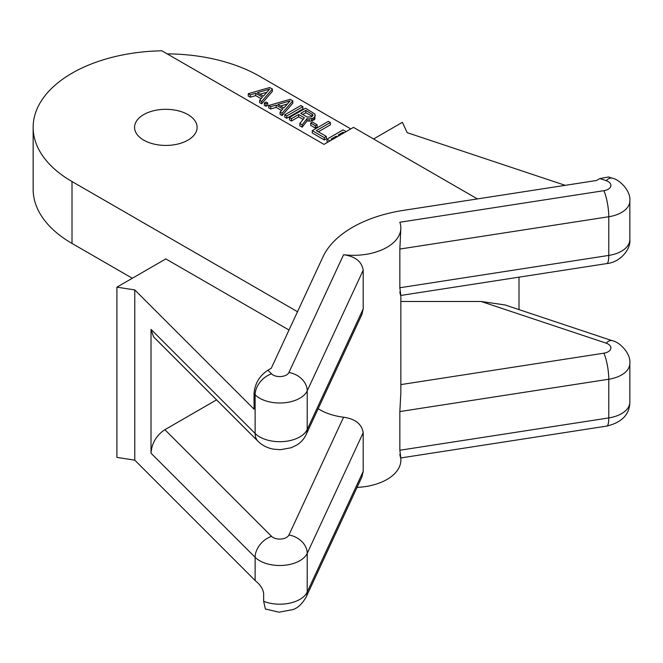 <?xml version="1.0" encoding="UTF-8"?>
<svg xmlns="http://www.w3.org/2000/svg" width="663" height="663" viewBox="0 0 663 663"><rect width="100%" height="100%" fill="white"/><g stroke="black" fill="none" stroke-linecap="round" stroke-linejoin="round"><path stroke-width="0.99" d="M400.858 457.942L400.858 460.105A47.388 27.357 180 0 1 357.059 487.388M318.157 408.706A47.388 27.357 0 0 0 319.964 409.809A47.388 27.357 0 0 0 343.583 417.218C355.269 418.892 361.807 424.055 363.2 432.715L363.2 471.401L361.94 476.863L306.099 597.181C302.121 603.935 297.712 608.079 292.855 609.604L279.057 612.198L265.366 609.015L263.659 601.316L263.659 593.576C263.045 588.993 260.476 584.899 255.959 581.294A28.434 16.418 0 0 1 255.131 580.515L255.131 557.301L151.015 453.185L151.015 329.37L255.131 433.486A18.954 13.401 135 0 0 258.139 441.417C262.333 445.486 267.479 448.072 273.595 449.166L280.441 449.696L291.256 447.732L296.626 445.146C300.869 442.528 304.027 439.039 306.099 434.679L361.94 314.37M289.01 330.033L165.833 258.918L116.912 287.154L116.912 457.395L134.78 460.163L255.131 580.515M399.814 454.395C400.958 460.13 400.974 458.746 399.847 450.243L399.847 411.557L400.85 392.703L400.858 295.441M399.814 291.902C400.958 297.629 400.974 296.245 399.847 287.75L399.847 249.056L400.858 227.964A47.388 27.357 0 0 0 399.814 222.254L603.869 190.687A18.954 4.003 81.2 0 1 608.775 216.735A28.434 16.418 0 0 0 629.85 200.881L629.85 239.567A28.434 16.418 0 0 1 608.775 255.421L608.775 216.735L399.847 249.056M116.912 287.154L134.78 289.922L254.037 409.179L254.037 393.698C254.807 383.645 259.432 375.822 267.91 370.211L271.258 368.28L322.997 256.796A113.729 65.662 0 0 1 403.411 210.37L596.509 180.493L599.858 178.562L608.634 176.988L612.148 178.156C619.756 179.441 630.977 191.143 629.85 200.881M267.91 370.211L271.548 373.849A9.481 5.47 0 0 0 280.988 376.543A9.481 5.47 0 0 0 288.911 372.531L343.583 254.716A47.388 27.357 0 0 0 400.858 227.964M343.583 254.716C355.269 256.39 361.807 261.554 363.2 270.214L363.2 308.9L361.94 314.361M477.41 198.925L353.47 127.371L323.983 144.393L161.871 50.802A132.683 76.601 0 0 0 33.15 127.371A132.683 76.601 0 0 0 72.01 181.538L297.505 311.726M167.184 53.869A132.683 76.601 180 0 1 259.647 76.295L350.785 128.912M143.714 140.133A31.277 18.058 180 0 1 134.556 127.371A31.277 18.058 180 0 1 153.866 110.688A31.277 18.058 180 0 1 187.944 114.6A31.277 18.058 180 0 1 197.102 127.371A31.277 18.058 180 0 1 177.8 144.053A31.277 18.058 180 0 1 143.714 140.133M132.327 278.261L72.01 243.437A132.683 76.601 180 0 1 33.15 189.27L33.15 127.371M565.224 185.333L407.173 132.658L402.391 122.34L373.576 138.973M134.78 460.163L134.78 289.922M258.139 441.417L153.559 336.837L151.015 329.37M216.577 399.855L164.888 429.699C156.41 435.301 151.786 443.124 151.015 453.185M260.087 94.212L266.924 92.207M280.524 106.014L287.361 104.008M302.734 114.492L305.85 112.685L312.207 116.356M346.094 131.622L343.078 129.882L327 139.172L327 141.492L328.003 142.073M255.711 95.596L255.711 93.268L262.415 97.138L259.647 100.287L259.647 102.608L261.661 103.768L272.385 91.386L272.385 89.066L269.7 87.516L248.26 93.707L248.26 96.027L250.266 97.188L255.711 95.596L261.065 98.679M264.338 102.997L264.338 105.318L266.012 106.279L267.728 105.293L267.728 102.972L266.054 102.003L264.338 102.997L266.012 103.958L267.728 102.972M280.084 112.088L280.084 114.409L282.098 115.569L292.822 103.188L292.822 100.867L290.137 99.317L268.697 105.508L270.703 106.668L276.156 105.069L282.852 108.939L280.084 112.088L282.098 113.249L292.822 100.867M268.697 105.508L268.697 107.829L270.703 108.989L276.156 107.389L281.502 110.481M299.858 123.5L299.858 125.821L302.204 127.172L307.06 120.89L311.453 121.056L314.875 119.083L314.925 114.028L305.552 108.218L289.474 117.5L291.48 118.66L298.665 114.517L304.367 117.799L299.858 123.5L302.204 124.851L307.06 118.569L309.082 118.95L312.82 118.337L314.875 116.763L315.24 115.387M289.474 117.5L289.474 119.821L291.48 120.981L298.665 116.837L303.099 119.398M284.783 114.79L284.783 117.119L286.789 118.279L302.875 108.989L302.875 106.668L300.861 105.508L284.783 114.79L286.789 115.95L302.875 106.668M310.698 123.045L310.698 125.365L315.389 128.075L317.105 127.081L317.105 124.76L312.414 122.058L310.698 123.045L315.389 125.746L317.105 124.76M312.256 130.652L312.256 132.981L324.315 139.943L326.37 138.758L326.37 136.437L316.317 130.636L330.348 122.531L328.334 121.37L312.256 130.652L324.315 137.622L326.37 136.437M318.331 131.796L330.348 124.851L330.348 122.531M261.661 103.768L261.661 101.447L272.385 89.066M259.647 100.287L261.661 101.447M250.266 97.188L250.266 94.867L255.711 93.268M248.26 93.707L250.266 94.867M269.675 89.082L263.451 96.16L257.418 92.671L269.675 89.082M290.112 100.884L283.888 107.953L277.855 104.472L290.112 100.884M307.085 117.003L300.72 113.332L305.85 110.365L312.886 114.815L312.87 115.602L311.146 116.978L307.085 117.003M327 139.172L330.017 140.912M339.249 135.575L338.246 134.995L343.036 132.227L344.047 132.807M332.064 139.727L331.061 139.147L336.191 136.18L337.202 136.76M266.012 106.279L266.012 103.958M282.098 115.569L282.098 113.249M276.156 107.389L276.156 105.069M270.703 108.989L270.703 106.668M286.789 118.279L286.789 115.95M298.665 116.837L298.665 114.517M291.48 120.981L291.48 118.66M314.875 119.083L314.875 116.763M314.187 119.87L314.187 117.55M312.82 120.658L312.82 118.337M311.453 121.056L311.453 118.735M309.082 121.271L309.082 118.95M307.06 120.89L307.06 118.569M302.204 127.172L302.204 124.851M312.223 116.34L312.223 114.044M305.85 112.685L305.85 110.365M315.389 128.075L315.389 125.746M324.315 139.943L324.315 137.622M336.191 137.34L336.191 136.18M343.036 133.387L343.036 132.227M518.996 277.167L518.996 309.604M400.858 301.474L481.089 301.474L505.065 304.963L612.148 340.658A18.954 7.741 108.4 0 0 606.156 343.161A9.481 5.47 180 0 1 610.814 348.614A9.481 5.47 180 0 1 603.869 353.188L400.858 384.598M306.099 597.181A18.954 14.951 -155.1 0 0 307.218 592.026A28.434 16.418 180 0 1 263.659 601.316M629.85 402.068L629.85 363.382A28.434 16.418 180 0 1 608.775 379.236L608.775 417.922A18.954 4.003 -98.8 0 1 606.769 426.085C621.886 422.472 629.585 414.466 629.85 402.068A28.434 16.418 180 0 1 608.775 417.922L399.847 450.243M399.847 287.75L608.775 255.421A18.954 4.003 81.2 0 1 606.769 263.584C620.817 262.208 631.002 248.6 629.85 239.567M603.869 353.188A18.954 4.003 -98.8 0 1 608.775 379.236L399.847 411.557M603.869 190.687A9.481 5.47 0 0 0 610.814 186.121A9.481 5.47 0 0 0 606.156 180.667L599.858 178.562M288.911 372.531A18.954 14.951 24.9 0 1 307.218 390.839L363.2 270.214M271.548 373.849A18.954 13.401 135 0 0 255.131 394.8L255.131 433.486A28.434 16.418 0 0 0 283.466 441.558A28.434 16.418 0 0 0 307.218 429.533L363.2 308.9M306.099 434.679A18.954 14.951 24.9 0 0 307.218 429.533L307.218 390.839A28.434 16.418 0 0 1 283.466 402.864A28.434 16.418 0 0 1 255.131 394.8L254.037 393.698M363.2 471.401L307.218 592.026L307.218 553.34A28.434 16.418 180 0 1 283.466 565.365A28.434 16.418 180 0 1 255.131 557.301A18.954 13.401 -45 0 1 271.548 536.35L164.888 429.699M363.2 432.715L307.218 553.34A18.954 14.951 -155.1 0 0 288.911 535.033A9.481 5.47 180 0 1 280.988 539.036A9.481 5.47 180 0 1 271.548 536.35M606.156 180.667A18.954 7.741 -71.6 0 1 612.148 178.156M72.01 181.538L72.01 243.437M481.089 301.474L606.156 343.161M343.583 417.218L288.911 535.033M606.769 426.085L400.833 457.942M400.833 295.441L606.769 263.584M612.148 340.658C619.756 341.942 630.977 353.644 629.85 363.382"/></g></svg>
